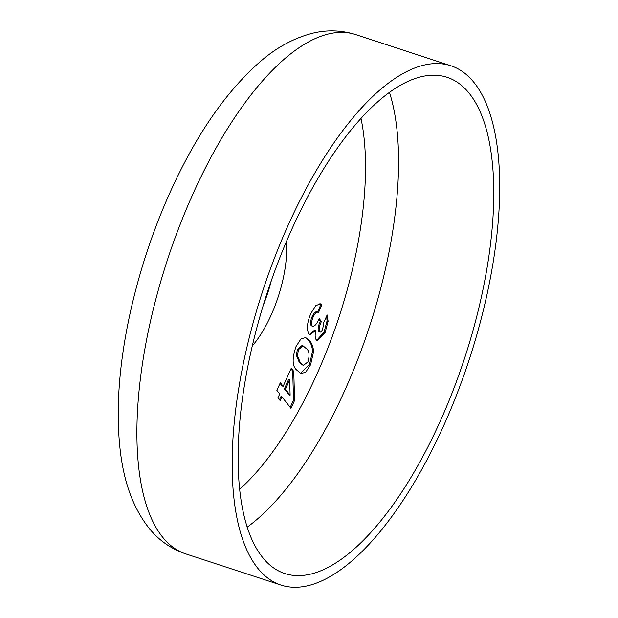 <?xml version="1.0" encoding="UTF-8"?>
<svg xmlns="http://www.w3.org/2000/svg" width="618" height="618" viewBox="0 0 618 618"><rect width="100%" height="100%" fill="white"/><g stroke="black" fill="none" stroke-linecap="round" stroke-linejoin="round"><path stroke-width="0.93" d="M440.48 420.665A261.059 103.994 108.1 0 0 447.177 77.327A261.059 103.994 108.1 0 0 291.395 230.174A261.059 103.994 108.1 0 0 284.697 573.512A261.059 103.994 108.1 0 0 440.48 420.665M287.926 225.74A273.195 108.83 108.1 0 0 280.92 585.053A273.195 108.83 108.1 0 0 443.94 425.091A273.195 108.83 108.1 0 0 450.955 65.786A273.195 108.83 108.1 0 0 287.926 225.74M252.214 346.018A75.89 30.228 108.1 0 0 271.178 314.987A75.89 30.228 108.1 0 0 286.428 241.545M263.16 305.516A75.89 30.228 108.1 0 0 271.294 280.68M291.263 368.228L293.766 371.426L294.577 400.394L290.985 408.39L281.993 396.895L280.271 400.727L277.976 397.791L279.699 393.96L276.879 390.352L280.325 382.689L283.144 386.296L291.263 368.228M309.703 340.935C311.812 343.075 313.117 346.59 313.627 351.464L310.607 364.728L305.678 372.245L300.958 373.573L296.794 370.12C292.198 366.366 291.951 358.486 296.045 346.474L300.966 338.903L305.694 337.567L309.703 340.935L308.645 340.588C310.754 342.727 312.059 346.242 312.569 351.117L313.627 351.464M318.509 312.538C316.926 311.433 315.18 312.855 313.264 316.802C311.526 320.912 311.186 324.01 312.252 326.095C314.469 326.752 316.764 324.234 319.151 318.533L321.445 321.46C319.436 325.671 318.772 329.139 319.46 331.851L318.401 331.503L319.46 331.851C320.402 332.646 321.484 331.758 322.689 329.193L323.701 322.619L327.146 314.956L328.096 321.329L325.138 332.399L317.258 340.526L316.169 339.715C314.933 337.868 314.832 334.74 315.852 330.321L310.02 334.67L308.784 333.728C306.404 329.147 307.138 322.318 310.985 313.226L315.736 305.671L320.394 303.84L321.955 304.875L318.509 312.538L316.895 311.928M312.252 326.095L311.194 325.748L312.252 326.095M290.978 368.869L292.708 371.078L293.766 371.426M292.708 371.078L293.519 400.055L294.577 400.394M293.519 400.055L290.221 407.401M279.498 399.738L280.935 396.547L281.993 396.895M280.031 383.33L282.086 385.949L283.144 386.296M289.688 379.776L288.629 379.429L284.38 388.884L289.062 394.863L290.12 395.211L289.688 379.776L285.439 389.224L290.12 395.211M284.38 388.884L285.439 389.224M312.569 351.117L309.548 364.388L310.607 364.728M309.548 364.388L300.418 373.357M305.153 337.436L308.645 340.588M303.067 345.887L302.009 345.539L297.467 349.247L296.316 355.134L299.182 362.109L302.496 364.96L303.554 365.308L308.058 361.762C309.796 354.802 309.193 350.406 306.234 348.567L303.067 345.887L298.525 349.595L297.374 355.481L300.24 362.457L303.554 365.308M299.182 362.109L300.24 362.457M296.316 355.134L297.374 355.481M297.467 349.247L298.525 349.595M326.652 316.068L327.038 320.981L328.096 321.329M327.038 320.981L324.079 332.059L325.138 332.399M324.079 332.059L316.733 340.271M309.51 334.423L314.794 329.973L315.852 330.321M319.854 303.716L321.955 304.875M320.896 304.527L317.49 312.121M317.451 312.198C315.868 311.086 314.122 312.507 312.206 316.455L313.264 316.802M312.206 316.455C310.468 320.564 310.128 323.662 311.194 325.748M318.857 319.166L320.387 321.113L321.445 321.46M320.387 321.113C318.378 325.323 317.714 328.791 318.401 331.503M247.123 527.208A261.059 103.994 108.1 0 0 345.223 389.471A261.059 103.994 108.1 0 0 389.487 92.437M239.56 489.363A236.771 94.322 108.1 0 0 317.119 373.681A236.771 94.322 108.1 0 0 361.005 118.478M185.663 553.859C171.41 548.962 159.49 540.758 149.911 529.247C124.705 498.178 117.876 455.675 118.254 409.587C118.965 343.647 138.563 262.202 169.85 192.909C195.52 135.79 225.57 92.09 259.993 61.831C276.176 47.717 293.565 38.223 312.167 33.326C326.744 29.679 341.252 30.097 355.698 34.593A273.195 108.83 108.1 0 0 192.669 194.554A273.195 108.83 108.1 0 0 185.663 553.859L280.92 585.053M355.698 34.593L450.955 65.786"/></g></svg>
